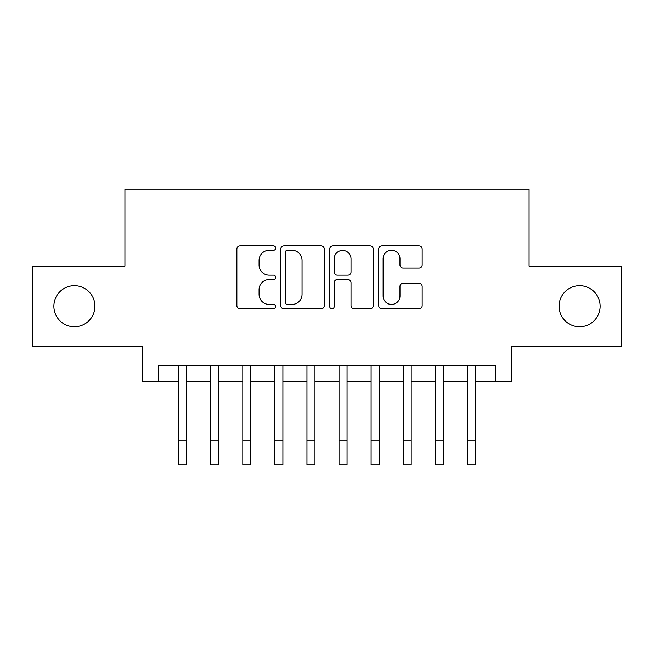 <?xml version="1.0" encoding="UTF-8"?>
<svg xmlns="http://www.w3.org/2000/svg" width="654" height="654" viewBox="0 0 654 654"><rect width="100%" height="100%" fill="white"/><g stroke="black" fill="none" stroke-linecap="round" stroke-linejoin="round"><path stroke-width="0.98" d="M275.677 248.079A2.207 2.207 0 0 0 273.478 245.879L240.026 245.879A3.147 3.147 0 0 0 236.871 249.027L236.871 305.696A3.147 3.147 0 0 0 240.026 308.843L273.478 308.843A2.207 2.207 0 0 0 275.677 306.644A2.207 2.207 0 0 0 273.478 304.437L269.146 304.437A10.072 10.072 0 0 1 259.074 294.365L259.074 289.64A10.072 10.072 0 0 1 269.146 279.569L273.478 279.569A2.207 2.207 0 0 0 275.677 277.361A2.207 2.207 0 0 0 273.478 275.154L269.146 275.154A10.072 10.072 0 0 1 259.074 265.083L259.074 260.357A10.072 10.072 0 0 1 269.146 250.286L273.478 250.286A2.207 2.207 0 0 0 275.677 248.079M559.072 306.227A20.527 20.527 0 0 0 579.599 326.763A20.527 20.527 0 0 0 600.127 306.227A20.527 20.527 0 0 0 579.599 285.7A20.527 20.527 0 0 0 559.072 306.227M53.873 306.227A20.527 20.527 0 0 0 74.401 326.763A20.527 20.527 0 0 0 94.928 306.227A20.527 20.527 0 0 0 74.401 285.7A20.527 20.527 0 0 0 53.873 306.227M419.018 268.075A3.147 3.147 0 0 0 422.165 264.927L422.165 249.027A3.147 3.147 0 0 0 419.018 245.879L381.862 245.879A3.147 3.147 0 0 0 378.715 249.027L378.715 305.696A3.147 3.147 0 0 0 381.862 308.843L419.018 308.843A3.147 3.147 0 0 0 422.165 305.696L422.165 286.493A3.147 3.147 0 0 0 419.018 283.346L403.117 283.346A3.147 3.147 0 0 0 399.97 286.493L399.97 296.017A8.42 8.42 0 0 1 391.542 304.437A8.42 8.42 0 0 1 383.121 296.017L383.121 258.706A8.42 8.42 0 0 1 391.542 250.286A8.42 8.42 0 0 1 399.97 258.706L399.97 264.927A3.147 3.147 0 0 0 403.117 268.075L419.018 268.075M158.603 381.609L158.603 365.57L495.397 365.57L495.397 381.609L511.436 381.609L511.436 346.326L621.3 346.326L621.3 266.137L529.078 266.137L529.078 189.153L124.922 189.153L124.922 266.137L32.7 266.137L32.7 346.326L142.564 346.326L142.564 381.609L178.648 381.609M324.245 249.027A3.147 3.147 0 0 0 321.098 245.879L283.942 245.879A3.147 3.147 0 0 0 280.795 249.027L280.795 305.696A3.147 3.147 0 0 0 283.942 308.843L321.098 308.843A3.147 3.147 0 0 0 324.245 305.696L324.245 249.027M332.902 245.879L370.058 245.879A3.147 3.147 0 0 1 373.205 249.027L373.205 305.696A3.147 3.147 0 0 1 370.058 308.843L354.157 308.843A3.147 3.147 0 0 1 351.01 305.696L351.01 282.716A3.147 3.147 0 0 0 347.863 279.569L337.309 279.569A3.147 3.147 0 0 0 334.161 282.716L334.161 306.644A2.207 2.207 0 0 1 331.962 308.843A2.207 2.207 0 0 1 329.755 306.644L329.755 249.027A3.147 3.147 0 0 1 332.902 245.879M186.668 381.609L210.727 381.609M218.738 381.609L242.798 381.609M250.817 381.609L274.876 381.609M282.896 381.609L306.955 381.609M314.975 381.609L339.025 381.609M347.045 381.609L371.104 381.609M379.124 381.609L403.183 381.609M411.202 381.609L435.262 381.609M443.273 381.609L467.332 381.609M475.352 381.609L495.397 381.609M287.408 250.286A2.207 2.207 0 0 0 285.201 252.485L285.201 302.238A2.207 2.207 0 0 0 287.408 304.437L291.97 304.437A10.072 10.072 0 0 0 302.05 294.365L302.05 260.357A10.072 10.072 0 0 0 291.97 250.286L287.408 250.286M351.01 258.861A8.42 8.42 0 0 0 342.582 250.441A8.42 8.42 0 0 0 334.161 258.861L334.161 272.007A3.147 3.147 0 0 0 337.309 275.154L347.863 275.154A3.147 3.147 0 0 0 351.01 272.007L351.01 258.861M178.648 440.788L186.668 440.788L186.668 464.847L178.648 464.847L178.648 365.57M186.668 440.788L186.668 365.57M210.727 440.788L218.738 440.788L218.738 464.847L210.727 464.847L210.727 365.57M218.738 440.788L218.738 365.57M242.798 440.788L250.817 440.788L250.817 464.847L242.798 464.847L242.798 365.57M250.817 440.788L250.817 365.57M274.876 440.788L282.896 440.788L282.896 464.847L274.876 464.847L274.876 365.57M282.896 440.788L282.896 365.57M306.955 440.788L314.975 440.788L314.975 464.847L306.955 464.847L306.955 365.57M314.975 440.788L314.975 365.57M339.025 440.788L347.045 440.788L347.045 464.847L339.025 464.847L339.025 365.57M347.045 440.788L347.045 365.57M371.104 440.788L379.124 440.788L379.124 464.847L371.104 464.847L371.104 365.57M379.124 440.788L379.124 365.57M403.183 440.788L411.202 440.788L411.202 464.847L403.183 464.847L403.183 365.57M411.202 440.788L411.202 365.57M435.262 440.788L443.273 440.788L443.273 464.847L435.262 464.847L435.262 365.57M443.273 440.788L443.273 365.57M467.332 440.788L475.352 440.788L475.352 464.847L467.332 464.847L467.332 365.57M475.352 440.788L475.352 365.57"/></g></svg>

